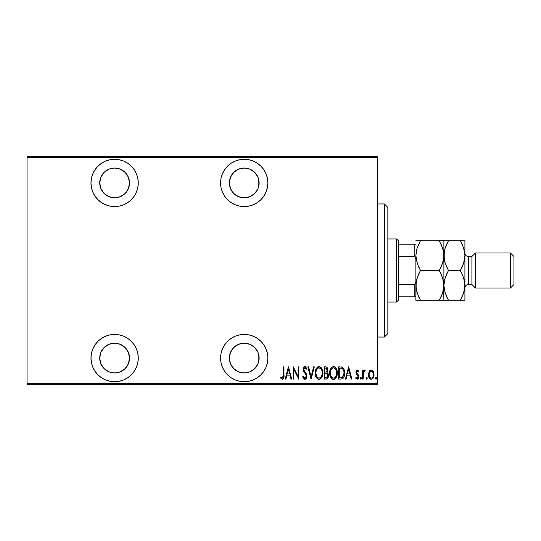 <?xml version="1.0" encoding="UTF-8"?>
<svg xmlns="http://www.w3.org/2000/svg" width="541" height="541" viewBox="0 0 541 541"><rect width="100%" height="100%" fill="white"/><g stroke="black" fill="none" stroke-linecap="round" stroke-linejoin="round"><path stroke-width="0.81" d="M244.228 334.426A23.642 23.642 0 0 1 267.876 358.074A23.642 23.642 0 0 1 244.228 381.716L248.84 381.263L253.276 379.917L257.367 377.733L260.945 374.791L263.886 371.207L266.071 367.123L267.416 362.686L267.876 358.074L267.416 353.462L266.071 349.026L263.886 344.935L260.945 341.351L257.367 338.409L253.276 336.225L248.84 334.879L244.228 334.426L239.616 334.879L235.179 336.225L231.095 338.409L227.511 341.351L224.569 344.935L222.385 349.026L221.039 353.462L220.586 358.074L221.039 362.686L222.385 367.123L224.569 371.207L227.511 374.791L231.095 377.733L235.179 379.917L239.616 381.263L244.228 381.716A23.642 23.642 0 0 1 220.586 358.074A23.642 23.642 0 0 1 244.228 334.426M114.624 334.426A23.642 23.642 0 0 1 138.266 358.074A23.642 23.642 0 0 1 114.624 381.716L119.236 381.263L123.673 379.917L127.757 377.733L131.341 374.791L134.283 371.207L136.467 367.123L137.813 362.686L138.266 358.074L137.813 353.462L136.467 349.026L134.283 344.935L131.341 341.351L127.757 338.409L123.673 336.225L119.236 334.879L114.624 334.426L110.012 334.879L105.576 336.225L101.485 338.409L97.901 341.351L94.959 344.935L92.775 349.026L91.429 353.462L90.976 358.074L91.429 362.686L92.775 367.123L94.959 371.207L97.901 374.791L101.485 377.733L105.576 379.917L110.012 381.263L114.624 381.716A23.642 23.642 0 0 1 90.976 358.074A23.642 23.642 0 0 1 114.624 334.426M114.624 159.284A23.642 23.642 0 0 1 138.266 182.926A23.642 23.642 0 0 1 114.624 206.574L119.236 206.121L123.673 204.775L127.757 202.591L131.341 199.649L134.283 196.065L136.467 191.974L137.813 187.538L138.266 182.926L137.813 178.314L136.467 173.877L134.283 169.793L131.341 166.209L127.757 163.267L123.673 161.083L119.236 159.737L114.624 159.284L110.012 159.737L105.576 161.083L101.485 163.267L97.901 166.209L94.959 169.793L92.775 173.877L91.429 178.314L90.976 182.926L91.429 187.538L92.775 191.974L94.959 196.065L97.901 199.649L101.485 202.591L105.576 204.775L110.012 206.121L114.624 206.574A23.642 23.642 0 0 1 90.976 182.926A23.642 23.642 0 0 1 114.624 159.284M244.228 159.284A23.642 23.642 0 0 1 267.876 182.926A23.642 23.642 0 0 1 244.228 206.574L248.84 206.121L253.276 204.775L257.367 202.591L260.945 199.649L263.886 196.065L266.071 191.974L267.416 187.538L267.876 182.926L267.416 178.314L266.071 173.877L263.886 169.793L260.945 166.209L257.367 163.267L253.276 161.083L248.84 159.737L244.228 159.284L239.616 159.737L235.179 161.083L231.095 163.267L227.511 166.209L224.569 169.793L222.385 173.877L221.039 178.314L220.586 182.926L221.039 187.538L222.385 191.974L224.569 196.065L227.511 199.649L231.095 202.591L235.179 204.775L239.616 206.121L244.228 206.574A23.642 23.642 0 0 1 220.586 182.926A23.642 23.642 0 0 1 244.228 159.284M244.228 168.041A14.884 14.884 0 0 1 259.119 182.926A14.884 14.884 0 0 1 244.228 197.817A14.884 14.884 0 0 1 229.343 182.926A14.884 14.884 0 0 1 244.228 168.041L249.928 169.171L254.757 172.403L257.983 177.232L259.119 182.926L257.983 188.626L254.757 193.455L249.928 196.681L244.228 197.817L238.534 196.681L233.698 193.455L230.473 188.626L229.343 182.926L230.473 177.232L233.698 172.403L238.534 169.171L244.228 168.041M114.624 168.041A14.884 14.884 0 0 1 129.509 182.926A14.884 14.884 0 0 1 114.624 197.817A14.884 14.884 0 0 1 99.733 182.926A14.884 14.884 0 0 1 114.624 168.041L120.318 169.171L125.147 172.403L128.379 177.232L129.509 182.926L128.379 188.626L125.147 193.455L120.318 196.681L114.624 197.817L108.924 196.681L104.095 193.455L100.869 188.626L99.733 182.926L100.869 177.232L104.095 172.403L108.924 169.171L114.624 168.041M114.624 343.183A14.884 14.884 0 0 1 129.509 358.074A14.884 14.884 0 0 1 114.624 372.959A14.884 14.884 0 0 1 99.733 358.074A14.884 14.884 0 0 1 114.624 343.183L120.318 344.319L125.147 347.545L128.379 352.374L129.509 358.074L128.379 363.768L125.147 368.597L120.318 371.829L114.624 372.959L108.924 371.829L104.095 368.597L100.869 363.768L99.733 358.074L100.869 352.374L104.095 347.545L108.924 344.319L114.624 343.183M244.228 343.183A14.884 14.884 0 0 1 259.119 358.074A14.884 14.884 0 0 1 244.228 372.959A14.884 14.884 0 0 1 229.343 358.074A14.884 14.884 0 0 1 244.228 343.183L249.928 344.319L254.757 347.545L257.983 352.374L259.119 358.074L257.983 363.768L254.757 368.597L249.928 371.829L244.228 372.959L238.534 371.829L233.698 368.597L230.473 363.768L229.343 358.074L230.473 352.374L233.698 347.545L238.534 344.319L244.228 343.183M377.341 383.292L27.05 383.292L27.05 157.708L377.341 157.708L377.341 383.292L377.341 156.653L27.05 156.653L377.341 156.653L377.341 157.708L27.05 157.708L27.05 383.292L377.341 383.292L377.341 384.347L377.341 383.292M369.124 371.457L368.414 375.38L369.848 378.727L371.025 379.234L372.269 378.943L373.899 376.11L373.635 372.201L372.918 370.889L371.545 369.997L370.551 370.085L369.3 371.167L368.38 374.636C368.245 376.989 369.192 378.524 371.207 379.248C373.229 378.524 374.169 376.989 374.034 374.636L373.29 371.451L371.207 369.97L369.124 371.457M363.194 379.092L362.565 379.092L363.194 379.092L363.383 372.708L363.795 371.579L364.877 371.234L365.236 370.281L364.1 370.132L363.194 371.451L363.194 370.132L362.565 370.132L362.565 379.092L362.565 370.132L362.565 379.092L363.194 379.092L363.322 373.006L365.236 370.281L364.614 369.97L363.194 371.451L363.194 370.132L362.565 370.132L363.194 370.132M357.364 369.97L356.248 370.856L355.971 372.675L356.391 374.047L357.98 375.853L358.108 377.178L357.418 378.105L356.079 377.205L355.647 378.031L357.202 379.248L358.237 378.639L358.791 376.658L358.446 375.089L356.634 372.695L356.992 371.214L357.682 371.18L358.352 372.019L358.791 371.248L357.364 369.97L355.964 372.323L356.208 373.703L358.162 376.705L357.182 378.145L356.079 377.205L355.647 378.031L357.202 379.248L358.791 376.658L358.534 375.271L356.587 372.276L357.344 371.072L358.352 372.019L358.791 371.248L357.243 369.976M340.931 379.092L342.805 378.572L343.948 376.982L344.61 374.102L344.421 370.693L343.576 368.421L342.453 367.271L338.673 366.832L338.673 379.092L340.931 379.092C343.704 378.335 344.942 376.34 344.644 373.114C344.82 370.768 344.09 368.82 342.453 367.271L338.673 366.832L338.673 379.092L338.673 366.832L340.14 366.832M326.155 379.092L324.208 379.092L327.028 378.876L328.191 377.32L328.292 374.264L327.014 372.478L327.657 371.248L327.724 368.8L326.629 367.035L324.208 366.832L324.208 379.092L324.208 366.832L324.208 379.092L326.155 379.092C327.792 378.619 328.556 377.462 328.455 375.61L327.014 372.478L327.826 369.868C327.934 368.103 327.183 367.089 325.587 366.832L324.208 366.832L325.587 366.832M313.624 366.832L314.307 366.832L311.163 379.092L314.307 366.832L313.624 366.832L311.089 376.725L308.553 366.832L307.863 366.832L311.007 379.092L307.863 366.832L311.007 379.092L314.307 366.832L313.624 366.832L311.089 376.725L308.553 366.832L307.863 366.832L308.553 366.832M293.878 379.092L293.878 369.449L298.747 379.092L298.747 366.832L298.118 366.832L298.118 376.495L293.249 366.832L293.249 379.092L293.878 379.092L293.249 379.092L293.878 379.092L293.878 369.449L298.747 379.092L298.747 366.832L298.118 366.832L298.118 376.495L293.249 366.832L293.249 379.092L293.378 366.832M283.342 374.987L282.896 377.828L282.071 378.098L280.901 377.043L280.515 377.99L282.274 379.403L283.653 378.26L283.971 366.832L283.342 366.832L283.342 374.987L282.321 378.145L280.901 377.043L280.515 377.99L282.274 379.403C283.775 378.544 284.343 377.111 283.971 375.109L283.971 366.832L283.342 366.832L283.342 374.987M285.918 379.092L285.229 379.092L288.373 366.832L285.229 379.092L285.918 379.092L286.919 375.156L289.983 375.156L290.99 379.092L291.673 379.092L288.529 366.832L285.229 379.092L285.918 379.092L286.919 375.156L289.983 375.156L290.99 379.092L291.673 379.092L288.529 366.832L291.673 379.092L290.99 379.092M305.834 379.025L304.867 379.403L306.463 378.159L306.794 374.994L304.049 370.544L303.792 369.07L304.678 367.785L305.516 368.144L306.172 369.341L306.761 368.59L305.577 366.744L304.434 366.602L303.345 368.015L303.244 370.335L305.908 374.602L306.274 376.414L305.05 378.132L304.028 377.632L303.291 376.103L302.676 376.725L303.4 378.416L304.867 379.403C306.314 378.876 307.004 377.767 306.923 376.083L303.778 369.327L304.806 367.772L306.172 369.341L306.761 368.59L304.887 366.514C303.636 366.967 303.055 367.921 303.149 369.375L303.548 371.241L306.037 374.866L306.294 376.069L304.881 378.145L303.291 376.103L302.676 376.725L305.002 379.397M315.295 371.965L315.43 370.998L318.98 366.514C316.282 367.637 315.038 369.801 315.254 373.013L316.052 376.976L317.202 378.639L318.784 379.39L320.475 378.943L321.516 377.828L322.788 373.466L322.003 368.948L320.84 367.271L319.237 366.528L317.986 366.737L316.505 368.117L315.268 372.499M329.712 373.013L330.138 376.022L331.66 378.639L333.499 379.403L335.332 378.619L336.671 376.462L337.259 372.952L336.833 369.909L335.298 367.271L333.439 366.514L331.613 367.325L330.294 369.496L329.712 373.013C329.51 376.218 330.774 378.348 333.499 379.403C336.211 378.321 337.469 376.171 337.259 372.952C337.476 369.706 336.204 367.562 333.439 366.514C330.74 367.637 329.503 369.801 329.712 373.013M346.118 379.092L345.429 379.092L348.573 366.832L345.429 379.092L346.118 379.092L347.119 375.156L350.183 375.156L351.19 379.092L351.873 379.092L348.729 366.832L345.429 379.092L346.118 379.092L347.119 375.156L350.183 375.156L351.19 379.092L351.873 379.092L348.729 366.832L351.873 379.092L351.19 379.092M360.205 378.227L360.833 379.248L361.462 378.227L360.996 377.233L360.34 377.584L360.205 378.227L360.833 377.205L360.205 378.227L360.833 379.248L361.462 378.227L360.833 377.205L361.462 378.227L360.833 379.248L360.211 378.058M366.02 378.227L366.649 379.248L366.02 378.227L366.812 379.214L367.244 377.895L366.812 377.233L366.156 377.584L366.02 378.227L366.649 377.205L366.02 378.227L366.649 377.205L367.278 378.227L366.649 377.205L367.278 378.227L366.649 379.248L367.278 378.227M376.083 379.248L375.454 378.227L375.921 379.214L376.57 378.862L376.164 377.212L375.461 378.058L376.083 377.205L375.454 378.227L376.083 379.248L376.712 378.227L376.083 377.205L376.712 378.227L376.002 379.234M27.05 384.347L377.341 384.347L27.05 384.347L27.05 383.292L27.05 384.347M283.342 366.832L283.971 366.832L283.971 375.745M283.93 376.779L283.897 377.138M283.782 377.855L283.653 378.254M283.349 378.815L282.591 379.369M280.515 377.99L280.901 377.043L282.436 378.132M282.896 377.828L283.105 377.469M283.105 377.456L283.234 377.036M288.454 369.192L289.658 373.905L287.244 373.905L288.454 369.192L289.658 373.905L287.244 373.905L288.454 369.192M298.118 366.832L298.747 366.832L298.605 379.092M304.238 379.248L303.569 378.666M302.676 376.725L303.291 376.103L303.528 376.739M304.549 378.078L305.753 377.713M306.274 376.414L306.226 375.454M306.294 376.069L305.908 374.602M305.442 373.838L305.158 373.452M305.097 373.364L304.732 372.911L305.097 373.371M304.455 372.566L304.143 372.167M303.17 368.901L303.231 368.462M303.339 368.022L304.427 366.609M306.761 368.59L306.172 369.341L306.03 369.023M305.307 367.948L305.773 368.529M305.077 367.819L304.549 367.812M304.008 368.32L303.805 369.74L304.387 371.092M304.509 371.254L304.968 371.823M305.881 372.999L306.443 373.959M306.7 374.642L306.794 374.981M306.794 375.001L306.889 375.542M306.815 377.145L306.679 377.652M306.186 378.619L305.841 379.011M315.254 373.013C315.051 376.218 316.309 378.348 319.034 379.403C321.753 378.321 323.004 376.171 322.794 372.952C323.011 369.706 321.739 367.562 318.98 366.514L319.237 366.528M319.501 366.561L320.84 367.271M320.881 367.312L321.205 367.657M321.503 368.063L321.996 368.928M322.206 369.422L322.619 370.896M322.639 371.025L322.754 371.91M322.754 374L322.619 374.974M322.01 376.935L321.523 377.814M320.482 378.943L319.555 379.349M317.878 379.119L316.553 377.868L315.687 376.042M315.43 375.041L315.295 374.047M320.346 368.259L319.007 367.772C321.266 368.61 322.321 370.335 322.166 372.952L322.132 372.12L322.166 372.952C322.335 375.589 321.28 377.32 319.007 378.145L320.218 377.774L319.007 378.145C316.776 377.32 315.734 375.61 315.883 373.006L315.991 374.419M321.496 369.719L321.685 370.145M316.032 374.649L316.553 376.211L315.883 373.006C315.721 370.382 316.762 368.637 319.007 367.772L321.138 369.104M320.529 377.537L320.191 377.787M320.975 377.063L321.219 376.725M321.313 376.57L320.941 377.111M321.53 376.151L321.706 375.725M321.881 375.183L321.51 376.198M322.132 373.784L322.017 374.615M318.602 378.105L318.203 377.99M319.007 367.772L318.203 367.948L319.007 367.772M317.506 368.414L318.203 367.948M316.783 369.307L317.026 368.942M315.917 372.174L316.485 369.875M316.235 370.538L316.032 371.329M326.115 366.872L326.791 367.129M327.366 367.799L327.548 368.191M327.582 368.299L327.724 368.8M328.103 373.709L328.38 374.703M328.441 375.156L328.448 375.9M328.34 376.759L328.225 377.212M326.879 373.567L325.263 373.276L326.581 373.418L327.826 375.61C327.826 377.036 327.136 377.774 325.77 377.834L324.837 377.834L324.837 373.276L326.426 373.371M326.581 373.418L327.542 374.311L327.785 376.103L327.758 374.933M327.149 370.47L327.197 369.888C327.217 371.254 326.568 371.958 325.269 372.019L324.837 372.019L324.837 368.09L325.702 368.09L327.197 369.888L327.129 369.226L326.953 371.099L326.088 371.917L326.953 371.099M326.872 368.604L327.129 369.226M326.04 368.11L326.379 368.211M327.704 374.724L327.542 374.311M327.515 374.257L327.149 373.77M326.629 377.733L324.837 377.834L324.837 373.276L325.263 373.276M327.785 376.103L327.704 376.482M327.183 369.557L327.143 370.504M325.269 372.019L324.837 372.019L324.837 368.09L325.702 368.09M329.76 371.958L329.888 370.998M330.138 369.97L330.294 369.51M330.707 368.556L330.97 368.123M331.606 367.339L332.012 367.001M332.931 366.575L333.696 366.528M333.959 366.561L334.439 366.71M335.346 367.319L335.663 367.657M335.968 368.063L336.658 369.408M336.84 369.922L337.077 370.903M337.097 371.025L337.212 371.917M337.219 373.973L337.246 373.466M337.212 374L337.077 374.987M336.468 376.942L335.988 377.814M335.65 378.274L335.204 378.741M334.48 379.2L334.013 379.349M332.986 379.356L332.505 379.2M332.336 379.119L331.674 378.653M331.647 378.626L331.018 377.868M331.004 377.848L330.138 376.022M329.888 375.021L329.726 373.52M334.811 368.259L333.472 367.772C335.731 368.61 336.779 370.335 336.63 372.952L336.597 373.784L336.63 372.952C336.793 375.589 335.738 377.32 333.472 378.145L334.683 377.774M336.346 375.183L335.244 377.287M330.375 373.831L330.45 374.419M335.961 369.719L336.144 370.145M334.987 377.537L333.472 378.145C331.234 377.32 330.193 375.61 330.341 373.006C330.179 370.382 331.227 368.637 333.472 367.772L335.603 369.104M335.44 377.063L335.677 376.725M335.988 376.151L336.171 375.725M333.472 367.772L332.661 367.948L333.472 367.772M331.971 368.414L332.661 367.948M331.241 369.307L331.491 368.942M330.375 372.167L330.95 369.875M330.7 370.538L330.497 371.329M330.355 372.593L330.341 373.006L330.355 372.593M341.33 366.906L341.669 366.974M343.569 368.414L343.948 369.151M344.232 369.929L344.421 370.68M344.421 370.707L344.549 371.491M344.576 371.748L344.624 372.289M344.631 373.669L344.489 375.089M344.157 376.448L343.954 376.976M343.941 377.003L343.684 377.517M343.366 378.01L342.811 378.565M341.533 368.245L342.081 368.428L341.533 368.245M341.215 377.78L339.302 377.834L339.302 368.09L342.081 368.428C343.521 369.604 344.164 371.167 344.015 373.114L342.25 377.517L342.737 377.165M343.941 374.358L342.751 377.158L340.147 377.834L341.439 377.753M340.39 368.096L340.965 368.144M343.954 371.971L343.995 372.445M343.393 369.875L343.934 371.789M348.654 369.192L349.858 373.905L347.444 373.905L348.654 369.192L349.858 373.905L347.444 373.905L348.654 369.192M358.663 371.031L358.162 371.708M357.52 371.106L357.155 371.112M356.6 372.086L357.033 373.486M356.587 372.276L357.844 374.291M358.791 376.658L358.237 378.639M356.336 378.923L355.91 378.477M355.647 378.031L356.079 377.205L356.276 377.523M356.817 378.051L357.418 378.105M358.108 377.172L357.743 375.508M357.378 375.129L358.162 376.705L356.871 374.656M356.025 371.566L356.424 370.538M358.453 378.281L358.717 377.49M360.833 377.205L361.462 378.227M363.417 370.957L363.68 370.538M363.708 370.497L364.343 370.017M364.702 369.983L365.236 370.281L364.877 371.234L364.506 371.072L364.877 371.234M364.614 369.97L365.236 370.281M363.775 371.613L363.194 375.298M363.194 375.312L363.194 376.076M369.496 370.896L369.97 370.416L369.496 370.896M371.207 369.97L371.545 369.997M372.81 370.754L372.451 370.409M373.865 372.992L374 373.817M374.027 375.001L374.034 374.636M373.892 376.123L373.703 376.834M373.425 377.517L372.979 378.274M372.972 378.287L373.216 377.916M372.959 378.301L372.654 378.646M371.938 379.113L371.586 379.214M370.835 379.214L370.484 379.113M368.989 377.517L368.712 376.834M368.692 376.779L368.522 376.117M368.421 373.811L368.549 373.006M369.057 373.851L369.009 374.642C368.915 372.83 369.645 371.64 371.207 371.072L370.646 371.187L371.207 371.072C372.769 371.647 373.5 372.837 373.405 374.642L373.378 375.211L373.405 374.642C373.506 376.441 372.769 377.611 371.207 378.145L370.653 378.044L371.207 378.145C369.645 377.611 368.915 376.441 369.009 374.642L369.253 376.279M373.331 373.689L373.398 374.927M372.249 371.491L373.148 372.945M371.349 371.079L372.025 371.315M372.587 377.402L372.249 377.753M372.992 376.712L373.148 376.313M373.297 375.772L372.932 376.847M370.653 378.044L369.706 377.233M370.166 377.753L370.626 378.031M369.483 376.847L369.03 374.068L369.868 371.809M369.787 371.924L369.219 373.101M376.083 377.205L376.712 378.227M317.222 377.246L316.553 376.211M316.539 369.76L316.762 369.341M322.017 371.295L322.132 372.12M327.67 376.583L327.332 377.246M336.617 373.371L335.968 376.198M333.472 378.145L331.971 377.544L331.011 376.211M330.997 369.76L331.22 369.341M336.475 371.295L336.597 372.12M340.681 377.821L339.302 377.834L339.302 368.09L339.816 368.09M344.002 373.73L343.677 375.562M370.396 371.315L370.923 371.099M237.999 160.122L236.113 160.718M224.569 169.793L222.385 173.877M220.586 182.926L221.039 187.538M263.886 196.065L266.071 191.974M267.876 182.926L267.416 178.314M252.343 160.718L250.463 160.122M233.698 172.403L235.957 170.55M258.828 180.025L258.828 185.834M108.389 160.122L106.503 160.718M94.959 169.793L92.775 173.877M90.976 182.926L91.429 187.538M134.283 196.065L136.467 191.974M138.266 182.926L137.813 178.314M122.739 160.718L120.853 160.122M128.379 188.626L127 191.196M94.959 344.935L92.775 349.026M90.976 358.074L91.429 362.686M106.503 380.282L108.389 380.878M120.853 380.878L122.739 380.282M134.283 371.207L136.467 367.123M138.266 358.074L137.813 353.462M127 349.804L128.379 352.374M224.569 344.935L222.385 349.026M220.586 358.074L221.039 362.686M236.113 380.282L237.999 380.878M250.463 380.878L252.343 380.282M263.886 371.207L266.071 367.123M267.876 358.074L267.416 353.462M258.828 355.167L258.828 360.975M384.347 337.057L387.85 333.554L387.85 207.446L384.347 203.943L384.347 337.057L384.347 203.943L377.341 203.943L384.347 203.943L387.85 207.446L387.85 333.554L384.347 337.057L377.341 337.057L384.347 337.057M398.352 256.488L398.352 240.725L396.6 238.973L396.6 302.027L398.352 300.275L398.352 256.488L398.352 300.275L396.6 302.027L396.6 238.973L387.85 238.973L396.6 238.973L398.352 240.725L398.352 256.488L414.819 256.488L415.867 258.889L414.819 256.488L414.819 244.228L398.352 244.228L414.819 244.228L414.819 256.488L398.352 256.488M387.85 302.027L396.6 302.027L387.85 302.027M415.867 244.228L414.819 244.228L415.867 244.228M415.867 282.111L414.819 284.512L398.352 284.512L414.819 284.512L414.819 296.772L415.867 296.772L414.819 296.772L414.819 284.512L415.867 282.111M398.352 296.772L414.819 296.772L398.352 296.772M475.417 252.985L471.914 256.488L471.914 284.512L475.417 288.015L475.417 252.985L475.417 288.015L510.447 288.015L513.95 284.512L513.95 256.488L510.447 252.985L510.447 288.015L510.447 252.985L475.417 252.985L510.447 252.985L513.95 256.488L513.95 284.512L510.447 288.015L475.417 288.015L471.914 284.512L471.914 256.488L468.411 256.488A3.503 3.503 0 0 1 464.908 252.985A3.503 3.503 0 0 0 468.411 256.488L468.411 284.512L471.914 284.512L468.411 284.512A3.503 3.503 0 0 0 464.908 288.015A3.503 3.503 0 0 1 468.411 284.512L468.411 256.488L471.914 256.488L475.417 252.985M416.671 249.597L415.867 255.616L417.152 247.967L420.479 240.725L439.285 240.725L442.599 247.92L443.552 251.7L443.559 259.464L442.612 263.257L439.285 270.5L420.479 270.5L417.165 263.305L415.867 255.616L416.205 259.497L415.867 255.616L416.205 259.497L418.511 266.706M416.671 279.372L415.867 285.384L417.152 277.743L420.479 270.5L439.285 270.5L442.599 277.695L443.89 285.384L442.612 293.033L439.285 300.275L420.479 300.275L417.165 293.08L415.867 285.384L415.867 300.275L441.828 300.275M443.093 291.403L443.89 285.384L443.89 300.275L439.285 300.275L442.606 293.06L441.138 296.732M418.491 296.441L420.479 300.275L415.867 300.275L416.198 281.536L418.22 274.936M418.497 296.461L416.212 289.3L415.867 285.384L415.867 255.616L417.152 247.967L420.479 240.725L417.158 247.94L418.72 244.059M443.106 291.362L443.559 289.273M446.643 300.275L443.89 300.275L445.182 300.275L443.89 300.275L443.559 281.503L443.89 285.384L443.559 281.503L441.273 274.334M420.479 270.5L418.619 274.044L420.479 270.5L418.619 266.956M416.212 281.476L416.665 279.386M440.536 268.194L441.544 266.064M443.093 261.628L443.89 255.616L443.559 251.727L443.559 259.464L441.145 266.943M441.273 244.559L443.552 251.7L443.89 255.616L443.89 240.725L415.867 240.725L420.479 240.725L419.194 243.098M416.658 249.638L416.205 251.727M443.559 240.725L442.599 240.725L443.89 240.725L443.89 255.616L445.175 247.967L448.496 240.725L444.222 240.725M443.099 261.614L443.552 259.524M441.253 274.294L439.285 270.5M446.521 296.461L448.496 300.275L445.182 300.275L448.496 300.275L445.189 293.08L443.89 285.384L443.89 255.616L443.89 285.384L442.612 293.033L440.57 297.902M439.285 300.275L441.138 300.275M442.599 240.725L439.285 240.725M415.867 255.616L415.867 285.384M419.221 272.806L418.626 274.044M418.619 296.732L420.479 300.275L418.538 300.275M420.479 240.725L416.205 240.725M444.688 279.386L443.89 285.384L445.175 277.743L448.496 270.5L445.189 263.305L443.89 255.616L444.229 259.497L444.222 251.761L445.175 247.967L448.496 240.725L447.211 243.098M444.222 289.239L443.89 285.384L444.222 289.239M447.245 272.806L446.244 274.936M444.736 261.79L443.89 255.616L444.229 251.727M446.528 266.706L444.661 261.506M445.189 247.92L446.643 244.268L445.189 247.92M446.65 240.725L460.337 240.725M464.908 240.725L464.908 300.275L464.908 240.725L460.303 240.725L463.61 247.92L464.908 255.616L463.63 263.257L460.303 270.5L463.61 277.695L464.908 285.384L463.63 293.033L460.303 300.275L463.623 300.275M462.278 244.539L460.303 240.725L463.61 247.92L464.908 255.616L463.63 263.257L460.303 270.5L463.61 277.695L464.908 285.384L464.577 281.503L464.577 289.239L463.63 293.033L460.303 300.275L461.588 297.902M464.063 249.415L463.617 247.94M464.124 291.362L464.908 285.384M462.055 296.941L463.617 293.06M460.303 300.275L448.496 300.275L462.156 300.275L460.303 300.275L463.623 293.06M464.07 279.21L463.617 277.716M464.117 261.614L464.908 255.616M462.555 266.064L463.623 263.284M461.554 268.194L463.61 263.305M446.514 296.441L444.235 289.3L443.89 285.384L445.175 277.743L448.496 270.5L446.643 274.044M464.11 291.403L464.577 289.273M464.144 279.494L463.623 277.716M444.695 279.372L444.229 281.503M462.156 300.275L464.577 300.275M444.229 300.275L443.89 300.275M448.496 270.5L460.303 270.5L448.496 270.5L446.514 266.666M448.496 300.275L446.643 296.732M462.149 240.725L445.182 240.725M460.303 270.5L462.156 266.956M464.11 261.628L464.577 259.497M464.144 249.719L463.623 247.94M448.496 240.725L446.643 244.268"/></g></svg>
